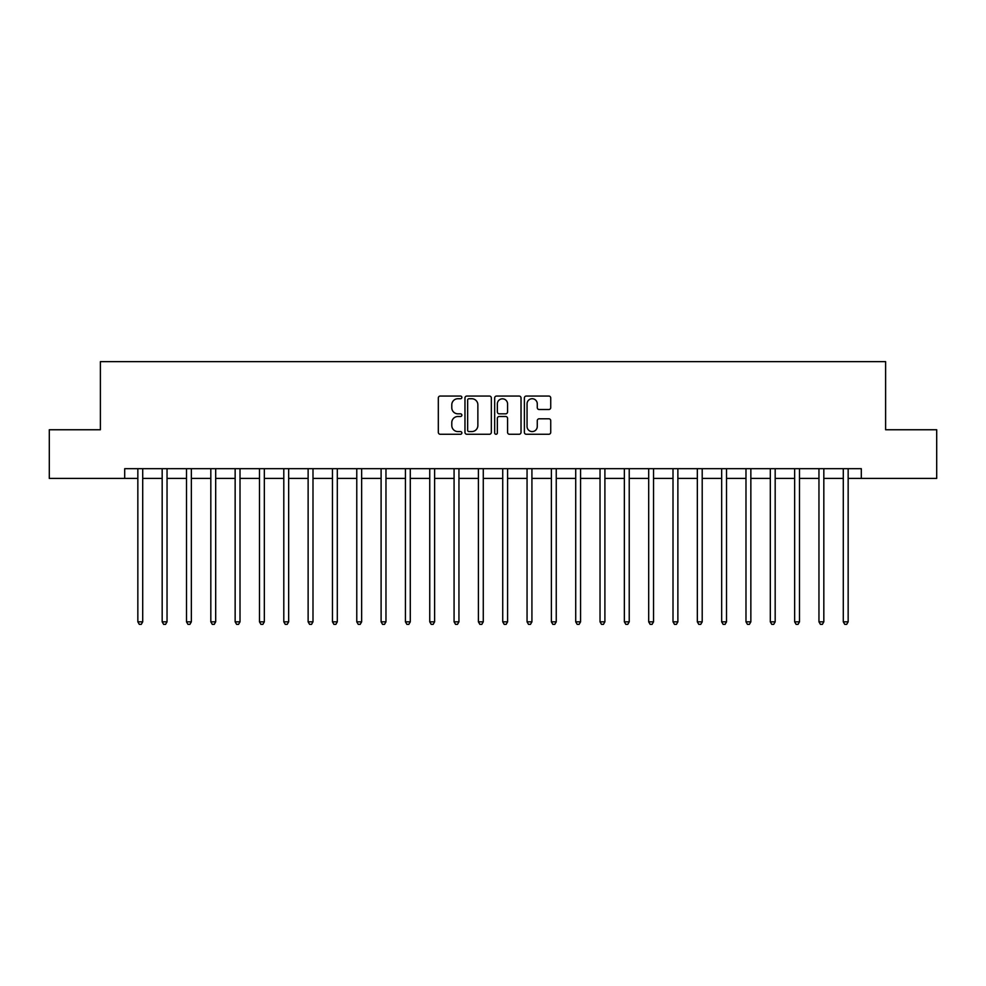 <?xml version="1.0" encoding="UTF-8"?>
<svg xmlns="http://www.w3.org/2000/svg" width="986" height="986" viewBox="0 0 986 986"><rect width="100%" height="100%" fill="white"/><g stroke="black" fill="none" stroke-linecap="round" stroke-linejoin="round"><path stroke-width="1.48" d="M461.867 397.395A1.331 1.331 0 0 0 460.524 396.052L440.237 396.052A1.91 1.91 0 0 0 438.326 397.962L438.326 432.349A1.91 1.91 0 0 0 440.237 434.259L460.524 434.259A1.331 1.331 0 0 0 461.867 432.928A1.331 1.331 0 0 0 460.524 431.585L457.898 431.585A6.113 6.113 0 0 1 451.785 425.471L451.785 422.612A6.113 6.113 0 0 1 457.898 416.499L460.524 416.499A1.331 1.331 0 0 0 461.867 415.155A1.331 1.331 0 0 0 460.524 413.824L457.898 413.824A6.113 6.113 0 0 1 451.785 407.711L451.785 404.839A6.113 6.113 0 0 1 457.898 398.726L460.524 398.726A1.331 1.331 0 0 0 461.867 397.395M548.82 409.523A1.91 1.91 0 0 0 550.73 407.612L550.73 397.962A1.91 1.91 0 0 0 548.82 396.052L526.29 396.052A1.91 1.91 0 0 0 524.379 397.962L524.379 432.349A1.91 1.91 0 0 0 526.29 434.259L548.82 434.259A1.91 1.91 0 0 0 550.73 432.349L550.73 420.702A1.91 1.91 0 0 0 548.82 418.791L539.182 418.791A1.91 1.91 0 0 0 537.271 420.702L537.271 426.47A5.115 5.115 0 0 1 532.157 431.585A5.115 5.115 0 0 1 527.054 426.47L527.054 403.841A5.115 5.115 0 0 1 532.157 398.726A5.115 5.115 0 0 1 537.271 403.841L537.271 407.612A1.91 1.91 0 0 0 539.182 409.523L548.82 409.523M124.704 478.407L49.3 478.407L49.3 429.748L100.387 429.748L100.387 361.64L885.613 361.64L885.613 429.748L936.7 429.748L936.7 478.407L861.296 478.407L861.296 468.67L124.704 468.67L124.704 478.407L137.843 478.407M491.324 397.962A1.91 1.91 0 0 0 489.413 396.052L466.883 396.052A1.91 1.91 0 0 0 464.973 397.962L464.973 432.349A1.91 1.91 0 0 0 466.883 434.259L489.413 434.259A1.91 1.91 0 0 0 491.324 432.349L491.324 397.962M496.587 396.052L519.117 396.052A1.91 1.91 0 0 1 521.027 397.962L521.027 432.349A1.91 1.91 0 0 1 519.117 434.259L509.479 434.259A1.91 1.91 0 0 1 507.568 432.349L507.568 418.409A1.91 1.91 0 0 0 505.658 416.499L499.261 416.499A1.91 1.91 0 0 0 497.351 418.409L497.351 432.928A1.331 1.331 0 0 1 496.007 434.259A1.331 1.331 0 0 1 494.676 432.928L494.676 397.962A1.91 1.91 0 0 1 496.587 396.052M142.711 478.407L162.172 478.407M167.041 478.407L186.502 478.407M191.358 478.407L210.819 478.407M215.688 478.407L235.149 478.407M240.017 478.407L259.478 478.407M264.334 478.407L283.795 478.407M288.664 478.407L308.125 478.407M312.993 478.407L332.455 478.407M337.311 478.407L356.772 478.407M361.64 478.407L381.101 478.407M385.97 478.407L405.431 478.407M410.287 478.407L429.748 478.407M434.616 478.407L454.078 478.407M458.946 478.407L478.407 478.407M483.276 478.407L502.724 478.407M507.593 478.407L527.054 478.407M531.922 478.407L551.384 478.407M556.252 478.407L575.713 478.407M580.569 478.407L600.03 478.407M604.899 478.407L624.36 478.407M629.228 478.407L648.689 478.407M653.545 478.407L673.007 478.407M677.875 478.407L697.336 478.407M702.205 478.407L721.666 478.407M726.522 478.407L745.983 478.407M750.851 478.407L770.312 478.407M775.181 478.407L794.642 478.407M799.498 478.407L818.959 478.407M823.828 478.407L843.289 478.407M848.157 478.407L861.296 478.407M468.979 398.726A1.331 1.331 0 0 0 467.647 400.07L467.647 430.253A1.331 1.331 0 0 0 468.979 431.585L471.752 431.585A6.113 6.113 0 0 0 477.865 425.471L477.865 404.839A6.113 6.113 0 0 0 471.752 398.726L468.979 398.726M507.568 403.94A5.115 5.115 0 0 0 502.453 398.825A5.115 5.115 0 0 0 497.351 403.94L497.351 411.914A1.91 1.91 0 0 0 499.261 413.824L505.658 413.824A1.91 1.91 0 0 0 507.568 411.914L507.568 403.94M142.945 468.67L142.847 468.917A1.947 1.947 90.1 0 0 142.711 469.644L142.711 621.833L137.843 621.833L137.843 469.644A1.947 1.947 90.1 0 0 137.707 468.917L137.609 468.67M142.711 621.833L141.257 624.36L139.309 624.36L137.843 621.833M167.275 468.67L167.176 468.917A1.947 1.947 0 0 0 167.041 469.644L167.041 621.833L162.172 621.833L162.172 469.644A1.947 1.947 0 0 0 162.024 468.917L161.926 468.67M167.041 621.833L165.574 624.36L163.627 624.36L162.172 621.833M191.604 468.67L191.506 468.917A1.947 1.947 0 0 0 191.358 469.644L191.358 621.833L186.502 621.833L186.502 469.644A1.947 1.947 0 0 0 186.354 468.917L186.255 468.67M191.358 621.833L189.904 624.36L187.956 624.36L186.502 621.833M215.922 468.67L215.823 468.917A1.947 1.947 0 0 0 215.688 469.644L215.688 621.833L210.819 621.833L210.819 469.644A1.947 1.947 0 0 0 210.684 468.917L210.585 468.67M215.688 621.833L214.233 624.36L212.286 624.36L210.819 621.833M240.251 468.67L240.153 468.917A1.947 1.947 0 0 0 240.017 469.644L240.017 621.833L235.149 621.833L235.149 469.644A1.947 1.947 0 0 0 235.013 468.917L234.902 468.67M240.017 621.833L238.55 624.36L236.603 624.36L235.149 621.833M264.581 468.67L264.482 468.917A1.947 1.947 0 0 0 264.334 469.644L264.334 621.833L259.478 621.833L259.478 469.644A1.947 1.947 0 0 0 259.33 468.917L259.232 468.67M264.334 621.833L262.88 624.36L260.933 624.36L259.478 621.833M288.91 468.67L288.799 468.917A1.947 1.947 0 0 0 288.664 469.644L288.664 621.833L283.795 621.833L283.795 469.644A1.947 1.947 0 0 0 283.66 468.917L283.561 468.67M288.664 621.833L287.209 624.36L285.262 624.36L283.795 621.833M313.228 468.67L313.129 468.917A1.947 1.947 0 0 0 312.993 469.644L312.993 621.833L308.125 621.833L308.125 469.644A1.947 1.947 0 0 0 307.989 468.917L307.891 468.67M312.993 621.833L311.527 624.36L309.579 624.36L308.125 621.833M337.557 468.67L337.459 468.917A1.947 1.947 0 0 0 337.311 469.644L337.311 621.833L332.455 621.833L332.455 469.644A1.947 1.947 0 0 0 332.307 468.917L332.208 468.67M337.311 621.833L335.856 624.36L333.909 624.36L332.455 621.833M361.887 468.67L361.788 468.917A1.947 1.947 0 0 0 361.64 469.644L361.64 621.833L356.772 621.833L356.772 469.644A1.947 1.947 0 0 0 356.636 468.917L356.538 468.67M361.64 621.833L360.186 624.36L358.238 624.36L356.772 621.833M386.204 468.67L386.105 468.917A1.947 1.947 0 0 0 385.97 469.644L385.97 621.833L381.101 621.833L381.101 469.644A1.947 1.947 0 0 0 380.966 468.917L380.867 468.67M385.97 621.833L384.503 624.36L382.556 624.36L381.101 621.833M410.533 468.67L410.435 468.917A1.947 1.947 0 0 0 410.287 469.644L410.287 621.833L405.431 621.833L405.431 469.644A1.947 1.947 0 0 0 405.283 468.917L405.184 468.67M410.287 621.833L408.833 624.36L406.885 624.36L405.431 621.833M434.863 468.67L434.764 468.917A1.947 1.947 0 0 0 434.616 469.644L434.616 621.833L429.748 621.833L429.748 469.644A1.947 1.947 0 0 0 429.613 468.917L429.514 468.67M434.616 621.833L433.162 624.36L431.215 624.36L429.748 621.833M459.18 468.67L459.082 468.917A1.947 1.947 0 0 0 458.946 469.644L458.946 621.833L454.078 621.833L454.078 469.644A1.947 1.947 0 0 0 453.942 468.917L453.843 468.67M458.946 621.833L457.479 624.36L455.544 624.36L454.078 621.833M483.51 468.67L483.411 468.917A1.947 1.947 0 0 0 483.276 469.644L483.276 621.833L478.407 621.833L478.407 469.644A1.947 1.947 0 0 0 478.259 468.917L478.161 468.67M483.276 621.833L481.809 624.36L479.862 624.36L478.407 621.833M507.839 468.67L507.741 468.917A1.947 1.947 0 0 0 507.593 469.644L507.593 621.833L502.724 621.833L502.724 469.644A1.947 1.947 0 0 0 502.589 468.917L502.49 468.67M507.593 621.833L506.138 624.36L504.191 624.36L502.724 621.833M532.157 468.67L532.058 468.917A1.947 1.947 0 0 0 531.922 469.644L531.922 621.833L527.054 621.833L527.054 469.644A1.947 1.947 0 0 0 526.918 468.917L526.82 468.67M531.922 621.833L530.456 624.36L528.521 624.36L527.054 621.833M556.486 468.67L556.387 468.917A1.947 1.947 0 0 0 556.252 469.644L556.252 621.833L551.384 621.833L551.384 469.644A1.947 1.947 0 0 0 551.236 468.917L551.137 468.67M556.252 621.833L554.785 624.36L552.838 624.36L551.384 621.833M580.816 468.67L580.717 468.917A1.947 1.947 0 0 0 580.569 469.644L580.569 621.833L575.713 621.833L575.713 469.644A1.947 1.947 0 0 0 575.565 468.917L575.467 468.67M580.569 621.833L579.115 624.36L577.167 624.36L575.713 621.833M605.133 468.67L605.034 468.917A1.947 1.947 0 0 0 604.899 469.644L604.899 621.833L600.03 621.833L600.03 469.644A1.947 1.947 0 0 0 599.895 468.917L599.796 468.67M604.899 621.833L603.444 624.36L601.497 624.36L600.03 621.833M629.462 468.67L629.364 468.917A1.947 1.947 0 0 0 629.228 469.644L629.228 621.833L624.36 621.833L624.36 469.644A1.947 1.947 0 0 0 624.212 468.917L624.113 468.67M629.228 621.833L627.762 624.36L625.814 624.36L624.36 621.833M653.792 468.67L653.693 468.917A1.947 1.947 0 0 0 653.545 469.644L653.545 621.833L648.689 621.833L648.689 469.644A1.947 1.947 0 0 0 648.542 468.917L648.443 468.67M653.545 621.833L652.091 624.36L650.144 624.36L648.689 621.833M678.109 468.67L678.011 468.917A1.947 1.947 0 0 0 677.875 469.644L677.875 621.833L673.007 621.833L673.007 469.644A1.947 1.947 0 0 0 672.871 468.917L672.772 468.67M677.875 621.833L676.421 624.36L674.473 624.36L673.007 621.833M702.439 468.67L702.34 468.917A1.947 1.947 0 0 0 702.205 469.644L702.205 621.833L697.336 621.833L697.336 469.644A1.947 1.947 0 0 0 697.201 468.917L697.09 468.67M702.205 621.833L700.738 624.36L698.791 624.36L697.336 621.833M726.768 468.67L726.67 468.917A1.947 1.947 0 0 0 726.522 469.644L726.522 621.833L721.666 621.833L721.666 469.644A1.947 1.947 0 0 0 721.518 468.917L721.419 468.67M726.522 621.833L725.067 624.36L723.12 624.36L721.666 621.833M751.098 468.67L750.987 468.917A1.947 1.947 0 0 0 750.851 469.644L750.851 621.833L745.983 621.833L745.983 469.644A1.947 1.947 0 0 0 745.847 468.917L745.749 468.67M750.851 621.833L749.397 624.36L747.45 624.36L745.983 621.833M775.415 468.67L775.316 468.917A1.947 1.947 0 0 0 775.181 469.644L775.181 621.833L770.312 621.833L770.312 469.644A1.947 1.947 0 0 0 770.177 468.917L770.078 468.67M775.181 621.833L773.714 624.36L771.767 624.36L770.312 621.833M799.745 468.67L799.646 468.917A1.947 1.947 0 0 0 799.498 469.644L799.498 621.833L794.642 621.833L794.642 469.644A1.947 1.947 0 0 0 794.494 468.917L794.396 468.67M799.498 621.833L798.044 624.36L796.096 624.36L794.642 621.833M824.074 468.67L823.976 468.917A1.947 1.947 0 0 0 823.828 469.644L823.828 621.833L818.959 621.833L818.959 469.644A1.947 1.947 0 0 0 818.824 468.917L818.725 468.67M823.828 621.833L822.373 624.36L820.426 624.36L818.959 621.833M848.391 468.67L848.293 468.917A1.947 1.947 0 0 0 848.157 469.644L848.157 621.833L843.289 621.833L843.289 469.644A1.947 1.947 0 0 0 843.153 468.917L843.055 468.67M848.157 621.833L846.691 624.36L844.743 624.36L843.289 621.833"/></g></svg>
